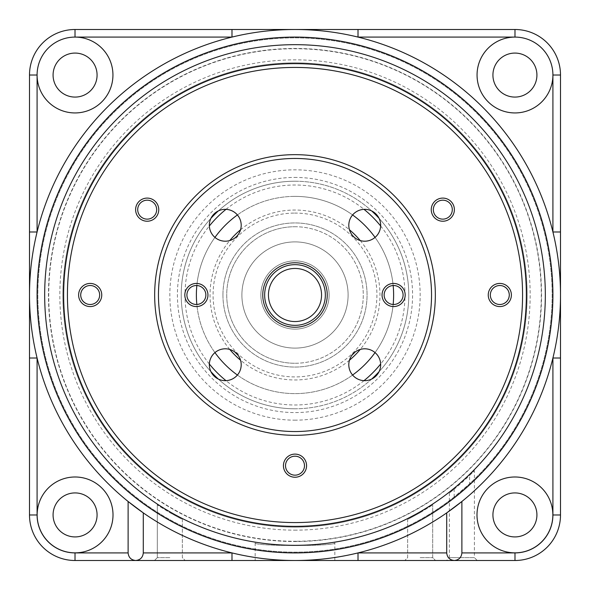 <?xml version="1.0" encoding="UTF-8"?>
<svg xmlns="http://www.w3.org/2000/svg" width="590" height="590" viewBox="0 0 590 590"><rect width="100%" height="100%" fill="white"/><g stroke="black" fill="none" stroke-linecap="round" stroke-linejoin="round"><path stroke-width="0.44" stroke-dasharray="2.95 2.21" d="M296.379 541.532A246.539 246.539 0 0 1 48.468 296.379A246.539 246.539 0 0 1 293.621 48.468A246.539 246.539 0 0 1 541.532 293.621A246.539 246.539 0 0 1 296.379 541.532A246.539 246.539 0 0 1 48.468 296.379A246.539 246.539 0 0 1 293.621 48.468A246.539 246.539 0 0 1 541.532 293.621A246.539 246.539 0 0 1 296.379 541.532M293.702 62.879A232.121 232.121 0 0 1 527.121 293.702A232.121 232.121 0 0 1 296.298 527.121A232.121 232.121 0 0 1 62.879 296.298A232.121 232.121 0 0 1 293.702 62.879A232.121 232.121 0 0 1 527.121 293.702A232.121 232.121 0 0 1 296.298 527.121A232.121 232.121 0 0 1 62.879 296.298A232.121 232.121 0 0 1 293.702 62.879M294.366 181.219A113.789 113.789 0 0 1 371.685 210.94A113.789 113.789 0 0 0 181.219 295.634A113.789 113.789 0 0 0 295.634 408.781A113.789 113.789 0 0 1 218.315 379.06A113.789 113.789 0 0 0 295.634 408.781A113.789 113.789 0 0 1 181.219 295.634A113.789 113.789 0 0 1 294.366 181.219A113.789 113.789 0 0 0 218.315 210.94A113.789 113.789 0 0 1 294.366 181.219M379.06 218.315A113.789 113.789 0 0 1 379.06 371.685A113.789 113.789 0 0 0 379.06 218.315M371.685 379.06A113.789 113.789 0 0 1 295.634 408.781A113.789 113.789 0 0 0 371.685 379.06M237.409 214.952A98.611 98.611 0 0 1 393.611 294.447A98.611 98.611 0 0 1 237.409 375.048M294.447 196.389A98.611 98.611 0 0 1 352.591 214.952A98.611 98.611 0 0 0 196.389 295.553A98.611 98.611 0 0 0 352.591 375.048A98.611 98.611 0 0 1 295.553 393.611M375.048 237.409A98.611 98.611 0 0 1 393.161 285.531A98.611 98.611 0 0 0 375.048 237.409M393.161 304.469A98.611 98.611 0 0 1 375.048 352.591A98.611 98.611 0 0 0 393.161 304.469M294.617 226.73A68.27 68.27 0 0 1 363.27 294.617A68.27 68.27 0 0 1 295.384 363.27A68.27 68.27 0 0 1 226.73 295.384A68.27 68.27 0 0 1 294.617 226.73A68.27 68.27 0 0 1 363.27 294.617A68.27 68.27 0 0 1 295.384 363.27A68.27 68.27 0 0 1 226.73 295.384A68.27 68.27 0 0 1 294.617 226.73A68.27 68.27 0 0 0 226.73 295.384A68.27 68.27 0 0 0 295.384 363.27M294.808 260.869A34.139 34.139 0 0 1 329.132 294.808A34.139 34.139 0 0 1 295.192 329.132A34.139 34.139 0 0 1 260.869 295.192A34.139 34.139 0 0 1 294.808 260.869A34.139 34.139 0 0 1 329.132 294.808A34.139 34.139 0 0 1 295.192 329.132A34.139 34.139 0 0 1 260.869 295.192A34.139 34.139 0 0 1 294.808 260.869M296.438 552.151A257.159 257.159 0 0 1 37.849 296.438A257.159 257.159 0 0 1 293.562 37.849A257.159 257.159 0 0 1 552.151 293.562A257.159 257.159 0 0 1 296.438 552.151M214.952 352.591A98.611 98.611 0 0 1 196.839 304.469M196.839 285.531A98.611 98.611 0 0 1 214.952 237.409M210.94 371.685A113.789 113.789 0 0 1 210.94 218.315A113.789 113.789 0 0 0 210.94 371.685M294.705 241.9A53.1 53.1 0 0 1 348.1 294.705A53.1 53.1 0 0 1 295.295 348.1A53.1 53.1 0 0 1 241.9 295.295A53.1 53.1 0 0 1 294.705 241.9A53.1 53.1 0 0 1 348.1 294.705A53.1 53.1 0 0 1 295.295 348.1A53.1 53.1 0 0 1 241.9 295.295A53.1 53.1 0 0 1 294.705 241.9M296.269 522.57A227.57 227.57 0 0 1 67.43 296.269A227.57 227.57 0 0 1 293.731 67.43A227.57 227.57 0 0 1 522.57 293.731A227.57 227.57 0 0 1 296.269 522.57M295.701 420.161A125.161 125.161 0 0 1 169.839 295.701A125.161 125.161 0 0 1 294.299 169.839A125.161 125.161 0 0 1 420.161 294.299A125.161 125.161 0 0 1 295.701 420.161M296.379 541.266A246.266 246.266 0 0 1 48.734 296.379A246.266 246.266 0 0 1 293.621 48.734A246.266 246.266 0 0 1 541.266 293.621A246.266 246.266 0 0 1 296.379 541.266M296.313 530.152A235.159 235.159 0 0 1 59.848 296.313A235.159 235.159 0 0 1 293.687 59.848A235.159 235.159 0 0 1 530.152 293.687A235.159 235.159 0 0 1 296.313 530.152M234.724 351.906A15.93 15.93 0 0 0 223.263 348.926M240.831 368.153A15.93 15.93 0 0 1 209.339 364.731A15.93 15.93 0 0 1 221.847 349.169M241.074 366.737A15.93 15.93 0 0 0 238.094 355.276M205.866 295A9.484 9.484 0 0 0 196.389 285.516A9.484 9.484 0 0 0 186.905 295A9.484 9.484 0 0 0 196.389 304.484A9.484 9.484 0 0 0 205.866 295M403.095 295A9.484 9.484 0 0 0 393.611 285.516A9.484 9.484 0 0 0 384.134 295A9.484 9.484 0 0 0 393.611 304.484A9.484 9.484 0 0 0 403.095 295M348.926 223.263A15.93 15.93 0 0 0 351.906 234.724L355.276 238.094A15.93 15.93 0 0 0 366.737 241.074M349.169 221.847A15.93 15.93 0 0 1 380.661 225.269A15.93 15.93 0 0 1 368.153 240.831M221.847 240.831A15.93 15.93 0 0 1 223.551 209.435A15.93 15.93 0 0 1 240.831 221.847M223.263 241.074A15.93 15.93 0 0 0 234.724 238.094L238.094 234.724A15.93 15.93 0 0 0 241.074 223.263M366.737 348.926A15.93 15.93 0 0 0 355.276 351.906M351.906 355.276A15.93 15.93 0 0 0 348.926 366.737M368.153 349.169A15.93 15.93 0 0 1 366.449 380.565A15.93 15.93 0 0 1 349.169 368.153M262.764 295A32.236 32.236 0 0 1 295 262.764A32.236 32.236 0 0 1 327.236 295A32.236 32.236 0 0 1 295 327.236A32.236 32.236 0 0 1 262.764 295M158.459 295A136.541 136.541 0 0 1 295 158.459A136.541 136.541 0 0 1 431.541 295A136.541 136.541 0 0 1 295 431.541A136.541 136.541 0 0 1 158.459 295M304.484 465.68A9.484 9.484 0 0 0 295 456.195A9.484 9.484 0 0 0 285.516 465.68A9.484 9.484 0 0 0 295 475.164A9.484 9.484 0 0 0 304.484 465.68M156.667 209.664A9.484 9.484 0 0 0 147.19 200.18A9.484 9.484 0 0 0 137.706 209.664A9.484 9.484 0 0 0 147.19 219.141A9.484 9.484 0 0 0 156.667 209.664M452.294 209.664A9.484 9.484 0 0 0 442.81 200.18A9.484 9.484 0 0 0 433.333 209.664A9.484 9.484 0 0 0 442.81 219.141A9.484 9.484 0 0 0 452.294 209.664M503.425 286.231A9.484 9.484 0 0 0 490.334 295A9.484 9.484 0 0 0 503.425 303.769M86.575 303.769A9.484 9.484 0 0 0 99.666 295A9.484 9.484 0 0 0 86.575 286.231M67.43 295A227.57 227.57 0 0 1 295 67.43A227.57 227.57 0 0 1 522.57 295A227.57 227.57 0 0 1 295 522.57A227.57 227.57 0 0 1 67.43 295M552.911 295A257.911 257.911 0 0 1 295 552.911A257.911 257.911 0 0 1 37.089 295A257.911 257.911 0 0 1 295 37.089A257.911 257.911 0 0 1 552.911 295M135.7 560.5C131.128 560.021 128.598 557.491 128.111 552.911L128.111 501.493A265.5 265.5 0 0 1 358.012 37.089A265.5 265.5 0 0 1 461.889 501.493L461.889 552.911C461.402 557.491 458.873 560.021 454.3 560.5M143.289 512.88A265.5 265.5 0 0 0 446.711 512.88M420.161 560.5L435.523 560.5L420.161 560.5M420.161 557.653L432.684 557.653L420.161 557.653M420.161 512.666L432.684 504.974L420.161 512.666C404.312 521.287 404.312 521.287 420.161 512.666C404.312 521.287 404.312 521.287 420.161 512.666M431.563 504.797L426.887 507.769M545.33 295A250.33 250.33 0 0 0 295 44.67A250.33 250.33 0 0 0 44.67 295A250.33 250.33 0 0 1 295 44.67A250.33 250.33 0 0 1 545.33 295A250.33 250.33 0 0 1 295 545.33A250.33 250.33 0 0 1 44.67 295A250.33 250.33 0 0 0 295 545.33A250.33 250.33 0 0 0 545.33 295M169.839 557.653L157.316 557.653L169.839 557.653M160.864 506.36L169.839 511.788C185.688 520.446 185.688 520.446 169.839 511.788L178.394 516.516M169.839 560.5L154.477 560.5L169.839 560.5M334.825 542.911C337.296 546.37 252.712 546.37 255.175 542.911C252.697 546.362 337.237 546.377 334.825 542.911L334.825 560.5L75.011 560.5M255.175 542.911L255.175 560.5M461.889 560.5L446.527 560.5L477.244 560.5L474.404 557.653L461.889 557.653L474.404 557.653L474.404 470.673L469.596 475.452L469.596 483.8L454.175 496.972A257.159 257.159 0 0 1 37.841 295A257.159 257.159 0 0 1 295 37.841A257.159 257.159 0 0 1 552.159 295A257.159 257.159 0 0 1 295 552.159A257.159 257.159 0 0 1 37.841 295A257.159 257.159 0 0 1 295 37.841A257.159 257.159 0 0 1 469.596 483.8M469.596 475.452C479.759 465.237 471.285 474.176 461.889 482.598C452.619 490.769 443.857 497.341 454.175 489.184L449.366 493.026L449.366 557.653L461.889 557.653L449.366 557.653L446.527 560.5M53.078 75.078A22 22 0 0 1 75.078 53.078A22 22 0 0 1 97.077 75.078A22 22 0 0 1 75.078 97.077A22 22 0 0 1 53.078 75.078M112.941 75.011A37.93 37.93 0 0 1 75.011 112.941A37.93 37.93 0 0 1 37.089 75.011A37.93 37.93 0 0 1 75.011 37.089A37.93 37.93 0 0 1 112.941 75.011M113.007 514.923A37.93 37.93 0 0 1 75.078 552.852A37.93 37.93 0 0 1 37.148 514.923A37.93 37.93 0 0 1 75.078 476.993A37.93 37.93 0 0 1 113.007 514.923M53.078 514.923A22 22 0 0 1 75.078 492.923A22 22 0 0 1 97.077 514.923A22 22 0 0 1 75.078 536.922A22 22 0 0 1 53.078 514.923M476.993 514.923A37.93 37.93 0 0 0 514.923 552.852A37.93 37.93 0 0 0 552.852 514.923A37.93 37.93 0 0 0 514.923 476.993A37.93 37.93 0 0 0 476.993 514.923M492.923 514.923A22 22 0 0 1 514.923 492.923A22 22 0 0 1 536.922 514.923A22 22 0 0 1 514.923 536.922A22 22 0 0 1 492.923 514.923M477.059 75.011A37.93 37.93 0 0 0 514.989 112.941A37.93 37.93 0 0 0 552.911 75.011A37.93 37.93 0 0 0 514.989 37.089A37.93 37.93 0 0 0 477.059 75.011M492.923 75.078A22 22 0 0 1 514.923 53.078A22 22 0 0 1 536.922 75.078A22 22 0 0 1 514.923 97.077A22 22 0 0 1 492.923 75.078M169.839 512.666C185.688 521.287 185.688 521.287 169.839 512.666C185.688 521.287 185.688 521.287 169.839 512.666L157.316 504.974L169.839 512.666M514.989 560.5A45.511 45.511 0 0 0 560.5 514.989M560.5 358.012L560.5 295M295 29.5L75.011 29.5A45.511 45.511 0 0 0 29.5 75.011L29.5 514.989M514.989 29.5L358.012 29.5M454.175 496.972L454.175 489.184M165.34 509.133L158.378 504.76M420.161 511.788C404.32 520.446 404.32 520.446 420.161 511.788L415.662 514.332M222.939 295A72.061 72.061 0 0 1 295 222.939A72.061 72.061 0 0 1 367.061 295A72.061 72.061 0 0 1 295 367.061A72.061 72.061 0 0 1 222.939 295A72.061 72.061 0 0 1 295 222.939A72.061 72.061 0 0 1 367.061 295A72.061 72.061 0 0 1 295 367.061A72.061 72.061 0 0 1 222.939 295M294.344 177.42A117.58 117.58 0 0 1 412.58 294.344A117.58 117.58 0 0 1 295.656 412.58A117.58 117.58 0 0 1 177.42 295.656A117.58 117.58 0 0 1 294.344 177.42M364.015 380.646A109.991 109.991 0 0 1 225.985 380.646M209.354 364.015A109.991 109.991 0 0 1 209.354 225.985M225.985 209.354A109.991 109.991 0 0 1 364.015 209.354M240.543 229.783A84.96 84.96 0 0 1 349.457 229.783M360.217 240.543A84.96 84.96 0 0 1 360.217 349.457M349.457 360.217A84.96 84.96 0 0 1 240.543 360.217M294.543 213.079A81.929 81.929 0 0 1 376.922 294.543A81.929 81.929 0 0 1 295.457 376.922A81.929 81.929 0 0 1 213.079 295.457A81.929 81.929 0 0 1 294.543 213.079M229.783 349.457A84.96 84.96 0 0 1 229.783 240.543M380.646 225.985A109.991 109.991 0 0 1 380.646 364.015M432.684 504.067L432.684 557.653L435.523 560.5L432.684 557.653L432.684 504.974M182.354 518.551L182.354 557.653L185.194 560.5L182.354 557.653L182.354 519.399M157.316 504.974L157.316 557.653L154.477 560.5L157.316 557.653L157.316 504.067M407.646 518.551L407.646 557.653L404.806 560.5L407.646 557.653L407.646 519.399"/><path stroke-width="0.89" d="M371.685 210.94A113.789 113.789 0 0 1 379.06 218.315A113.789 113.789 0 0 0 371.685 210.94M379.06 371.685A113.789 113.789 0 0 1 371.685 379.06A113.789 113.789 0 0 0 379.06 371.685M352.591 214.952A98.611 98.611 0 0 1 375.048 237.409A98.611 98.611 0 0 0 352.591 214.952M393.161 285.531A98.611 98.611 0 0 1 393.161 304.469A98.611 98.611 0 0 0 393.161 285.531M375.048 352.591A98.611 98.611 0 0 1 352.591 375.048A98.611 98.611 0 0 0 375.048 352.591M237.409 375.048A98.611 98.611 0 0 1 214.952 352.591M196.839 304.469A98.611 98.611 0 0 1 196.839 285.531M214.952 237.409A98.611 98.611 0 0 1 237.409 214.952M218.315 379.06A113.789 113.789 0 0 1 210.94 371.685A113.789 113.789 0 0 0 218.315 379.06M210.94 218.315A113.789 113.789 0 0 1 218.315 210.94A113.789 113.789 0 0 0 210.94 218.315M234.724 351.906L238.094 355.276M221.847 349.169L223.263 348.926M241.199 364.731A15.93 15.93 0 0 0 225.269 348.801A15.93 15.93 0 0 0 209.339 364.731A15.93 15.93 0 0 0 225.269 380.661A15.93 15.93 0 0 0 241.199 364.731M207.953 295A11.571 11.571 0 0 0 196.389 283.429A11.571 11.571 0 0 0 184.817 295A11.571 11.571 0 0 0 196.389 306.571A11.571 11.571 0 0 0 207.953 295M205.866 295A9.484 9.484 0 0 0 196.389 285.516A9.484 9.484 0 0 0 186.905 295A9.484 9.484 0 0 0 196.389 304.484A9.484 9.484 0 0 0 205.866 295M405.183 295A11.571 11.571 0 0 0 393.611 283.429A11.571 11.571 0 0 0 382.047 295A11.571 11.571 0 0 0 393.611 306.571A11.571 11.571 0 0 0 405.183 295M403.095 295A9.484 9.484 0 0 0 393.611 285.516A9.484 9.484 0 0 0 384.134 295A9.484 9.484 0 0 0 393.611 304.484A9.484 9.484 0 0 0 403.095 295M348.926 223.263L349.169 221.847M380.661 225.269A15.93 15.93 0 0 0 364.731 209.339A15.93 15.93 0 0 0 348.801 225.269A15.93 15.93 0 0 0 364.731 241.199A15.93 15.93 0 0 0 380.661 225.269M240.831 221.847L241.074 223.263M241.199 225.269A15.93 15.93 0 0 0 225.269 209.339A15.93 15.93 0 0 0 209.339 225.269A15.93 15.93 0 0 0 225.269 241.199A15.93 15.93 0 0 0 241.199 225.269M366.737 348.926L368.153 349.169M351.906 355.276L355.276 351.906M380.661 364.731A15.93 15.93 0 0 0 364.731 348.801A15.93 15.93 0 0 0 348.801 364.731A15.93 15.93 0 0 0 364.731 380.661A15.93 15.93 0 0 0 380.661 364.731M327.236 295A32.236 32.236 0 0 0 295 262.764A32.236 32.236 0 0 0 262.764 295A32.236 32.236 0 0 0 295 327.236A32.236 32.236 0 0 0 327.236 295M158.459 295A136.541 136.541 0 0 0 295 431.541A136.541 136.541 0 0 0 431.541 295A136.541 136.541 0 0 0 295 158.459A136.541 136.541 0 0 0 158.459 295A136.541 136.541 0 0 1 295 158.459A136.541 136.541 0 0 1 431.541 295M306.571 465.68A11.571 11.571 0 0 0 295 454.108A11.571 11.571 0 0 0 283.429 465.68A11.571 11.571 0 0 0 295 477.244A11.571 11.571 0 0 0 306.571 465.68M304.484 465.68A9.484 9.484 0 0 0 295 456.195A9.484 9.484 0 0 0 285.516 465.68A9.484 9.484 0 0 0 295 475.164A9.484 9.484 0 0 0 304.484 465.68M158.754 209.664A11.571 11.571 0 0 0 147.19 198.093A11.571 11.571 0 0 0 135.619 209.664A11.571 11.571 0 0 0 147.19 221.228A11.571 11.571 0 0 0 158.754 209.664M156.667 209.664A9.484 9.484 0 0 0 147.19 200.18A9.484 9.484 0 0 0 137.706 209.664A9.484 9.484 0 0 0 147.19 219.141A9.484 9.484 0 0 0 156.667 209.664M454.381 209.664A11.571 11.571 0 0 0 442.81 198.093A11.571 11.571 0 0 0 431.246 209.664A11.571 11.571 0 0 0 442.81 221.228A11.571 11.571 0 0 0 454.381 209.664M452.294 209.664A9.484 9.484 0 0 0 442.81 200.18A9.484 9.484 0 0 0 433.333 209.664A9.484 9.484 0 0 0 442.81 219.141A9.484 9.484 0 0 0 452.294 209.664M511.382 295A11.571 11.571 0 0 0 499.811 283.429A11.571 11.571 0 0 0 488.247 295A11.571 11.571 0 0 0 499.811 306.571A11.571 11.571 0 0 0 511.382 295M503.425 303.769C507.149 302.028 509.111 299.108 509.295 295A9.484 9.484 0 0 0 499.811 285.516A9.484 9.484 0 0 0 490.334 295A9.484 9.484 0 0 0 499.811 304.484A9.484 9.484 0 0 0 509.295 295C509.104 290.892 507.149 287.972 503.425 286.231M101.753 295A11.571 11.571 0 0 0 90.189 283.429A11.571 11.571 0 0 0 78.618 295A11.571 11.571 0 0 0 90.189 306.571A11.571 11.571 0 0 0 101.753 295M99.666 295A9.484 9.484 0 0 0 90.189 285.516A9.484 9.484 0 0 0 80.705 295A9.484 9.484 0 0 0 90.189 304.484A9.484 9.484 0 0 0 99.666 295M86.575 286.231C82.851 287.972 80.896 290.892 80.705 295C80.896 299.108 82.851 302.028 86.575 303.769M67.43 295A227.57 227.57 0 0 0 295 522.57A227.57 227.57 0 0 0 522.57 295A227.57 227.57 0 0 0 295 67.43A227.57 227.57 0 0 0 67.43 295A227.57 227.57 0 0 1 295 67.43A227.57 227.57 0 0 1 522.57 295M552.911 295A257.911 257.911 0 0 1 295 552.911A257.911 257.911 0 0 1 37.089 295A257.911 257.911 0 0 1 295 37.089A257.911 257.911 0 0 1 552.911 295A257.911 257.911 0 0 0 295 37.089A257.911 257.911 0 0 0 37.089 295M461.889 552.911L461.889 501.493L446.711 512.88L446.711 552.911C447.198 557.491 449.728 560.021 454.3 560.5L135.7 560.5C140.273 560.021 142.802 557.491 143.289 552.911L143.289 512.88L128.111 501.493L128.111 552.911L75.011 552.911A37.93 37.93 0 0 1 37.089 514.989L37.089 358.012L29.5 358.012L29.5 295A265.5 265.5 0 0 1 295 29.5A265.5 265.5 0 0 1 560.5 295A265.5 265.5 0 0 1 295 560.5A265.5 265.5 0 0 1 29.5 295L29.5 75.011A45.511 45.511 0 0 1 75.011 29.5L514.989 29.5A45.511 45.511 0 0 1 560.5 75.011A45.511 45.511 0 0 0 514.989 29.5A45.511 45.511 0 0 1 560.5 75.011L560.5 358.012L552.911 358.012L552.911 514.989L560.5 514.989A45.511 45.511 0 0 1 514.989 560.5L454.3 560.5C458.873 560.021 461.402 557.491 461.889 552.911L514.989 552.911A37.93 37.93 0 0 0 552.911 514.989M461.889 560.5L334.825 560.5M426.887 507.769L431.563 504.797M182.354 518.551L178.394 516.516M97.077 75.078A22 22 0 0 0 75.078 53.078A22 22 0 0 0 53.078 75.078A22 22 0 0 0 75.078 97.077A22 22 0 0 0 97.077 75.078M112.941 75.011A37.93 37.93 0 0 1 75.011 112.941A37.93 37.93 0 0 1 37.089 75.011A37.93 37.93 0 0 1 75.011 37.089A37.93 37.93 0 0 1 112.941 75.011M113.007 514.923A37.93 37.93 0 0 1 75.078 552.852A37.93 37.93 0 0 1 37.148 514.923A37.93 37.93 0 0 1 75.078 476.993A37.93 37.93 0 0 1 113.007 514.923M97.077 514.923A22 22 0 0 0 75.078 492.923A22 22 0 0 0 53.078 514.923A22 22 0 0 0 75.078 536.922A22 22 0 0 0 97.077 514.923M476.993 514.923A37.93 37.93 0 0 0 514.923 552.852A37.93 37.93 0 0 0 552.852 514.923A37.93 37.93 0 0 0 514.923 476.993A37.93 37.93 0 0 0 476.993 514.923M536.922 514.923A22 22 0 0 0 514.923 492.923A22 22 0 0 0 492.923 514.923A22 22 0 0 0 514.923 536.922A22 22 0 0 0 536.922 514.923M477.059 75.011A37.93 37.93 0 0 0 514.989 112.941A37.93 37.93 0 0 0 552.911 75.011A37.93 37.93 0 0 0 514.989 37.089A37.93 37.93 0 0 0 477.059 75.011M536.922 75.078A22 22 0 0 0 514.923 53.078A22 22 0 0 0 492.923 75.078A22 22 0 0 0 514.923 97.077A22 22 0 0 0 536.922 75.078M560.5 358.012L560.5 514.989L560.5 358.012M29.5 295A265.5 265.5 0 0 1 295 29.5A265.5 265.5 0 0 1 560.5 295L560.5 75.011L552.911 75.011L552.911 231.988L560.5 231.988M295 29.5L358.012 29.5L358.012 37.089L514.989 37.089L514.989 29.5M231.988 29.5L231.988 37.089L75.011 37.089L75.011 29.5A45.511 45.511 0 0 0 29.5 75.011L37.089 75.011L37.089 231.988L29.5 231.988M143.289 552.911L231.988 552.911L231.988 560.5M128.111 552.911C128.598 557.491 131.128 560.021 135.7 560.5L75.011 560.5A45.511 45.511 0 0 1 29.5 514.989L29.5 358.012M37.089 514.989L29.5 514.989A45.511 45.511 0 0 0 75.011 560.5L75.011 552.911M477.244 560.5L514.989 560.5L514.989 552.911M169.839 511.788L165.34 509.133M158.378 504.76L160.864 506.36M415.662 514.332L407.646 518.551M446.711 552.911L358.012 552.911L358.012 560.5M349.169 368.153L348.926 366.737M223.263 241.074L221.847 240.831M368.153 240.831L366.737 241.074M241.074 366.737L240.831 368.153M280.479 317.228A26.55 26.55 0 0 1 272.772 280.479A26.55 26.55 0 0 1 309.521 272.772A26.55 26.55 0 0 1 317.228 309.521A26.55 26.55 0 0 1 280.479 317.228M278.406 320.4A30.341 30.341 0 0 1 269.601 278.406A30.341 30.341 0 0 1 311.594 269.601A30.341 30.341 0 0 1 320.4 311.594A30.341 30.341 0 0 1 278.406 320.4A30.341 30.341 0 0 1 269.601 278.406A30.341 30.341 0 0 1 311.594 269.601A30.341 30.341 0 0 1 320.4 311.594A30.341 30.341 0 0 1 278.406 320.4M225.985 380.646A109.991 109.991 0 0 1 209.354 364.015M209.354 225.985A109.991 109.991 0 0 1 225.985 209.354M349.457 229.783A84.96 84.96 0 0 1 360.217 240.543M360.217 349.457A84.96 84.96 0 0 1 349.457 360.217M240.543 360.217A84.96 84.96 0 0 1 229.783 349.457M229.783 240.543A84.96 84.96 0 0 1 240.543 229.783M364.015 209.354A109.991 109.991 0 0 1 380.646 225.985M380.646 364.015A109.991 109.991 0 0 1 364.015 380.646M435.339 295A140.339 140.339 0 0 1 295 435.339A140.339 140.339 0 0 1 154.661 295A140.339 140.339 0 0 1 295 154.661A140.339 140.339 0 0 1 435.339 295M526.361 295A231.361 231.361 0 0 1 295 526.361A231.361 231.361 0 0 1 63.639 295A231.361 231.361 0 0 1 295 63.639A231.361 231.361 0 0 1 526.361 295M44.67 295A250.33 250.33 0 0 0 295 545.33A250.33 250.33 0 0 0 545.33 295A250.33 250.33 0 0 0 295 44.67A250.33 250.33 0 0 0 44.67 295M560.5 514.989A45.511 45.511 0 0 1 514.989 560.5"/></g></svg>
